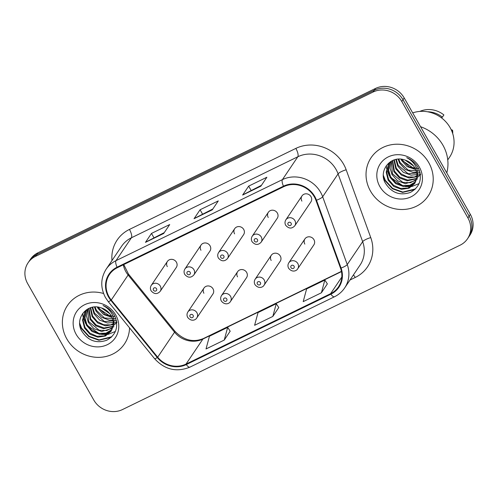 <?xml version="1.0" encoding="UTF-8"?>
<svg xmlns="http://www.w3.org/2000/svg" width="498" height="498" viewBox="0 0 498 498"><rect width="100%" height="100%" fill="white"/><g stroke="black" fill="none" stroke-linecap="round" stroke-linejoin="round"><path stroke-width="0.75" d="M237.646 271.647L221.535 295.551A5.372 4.974 34 0 1 230.543 296.335A5.372 4.974 34 0 1 230.437 301.551L246.547 277.654A5.372 4.974 -146 0 0 246.653 272.431A5.372 4.974 -146 0 0 237.646 271.647A5.372 4.974 -146 0 0 237.54 276.869M271.292 255.269L255.181 279.166A5.372 4.974 34 0 1 264.189 279.951A5.372 4.974 34 0 1 264.083 285.173L280.193 261.269A5.372 4.974 -146 0 0 280.299 256.053A5.372 4.974 -146 0 0 271.292 255.269A5.372 4.974 -146 0 0 271.186 260.485M304.938 238.884L288.828 262.788A5.372 4.974 34 0 1 297.835 263.573A5.372 4.974 34 0 1 297.729 268.789L313.84 244.892A5.372 4.974 -146 0 0 313.945 239.669A5.372 4.974 -146 0 0 304.938 238.884A5.372 4.974 -146 0 0 304.832 244.107M203.999 288.031L187.889 311.929A5.372 4.974 34 0 1 196.897 312.713A5.372 4.974 34 0 1 196.791 317.936L212.901 294.032A5.372 4.974 -146 0 0 213.007 288.815A5.372 4.974 -146 0 0 203.999 288.031A5.372 4.974 -146 0 0 203.894 293.247M201.055 245.041L184.945 268.945A5.372 4.974 34 0 1 193.952 269.729A5.372 4.974 34 0 1 193.846 274.946L209.957 251.048A5.372 4.974 -146 0 0 210.063 245.825A5.372 4.974 -146 0 0 201.055 245.041A5.372 4.974 -146 0 0 200.949 250.264M234.701 228.663L218.591 252.561A5.372 4.974 34 0 1 227.598 253.345A5.372 4.974 34 0 1 227.493 258.562L243.603 234.664A5.372 4.974 -146 0 0 243.709 229.447A5.372 4.974 -146 0 0 234.701 228.663A5.372 4.974 -146 0 0 234.595 233.879M268.347 212.279L252.237 236.183A5.372 4.974 34 0 1 261.245 236.967A5.372 4.974 34 0 1 261.139 242.184L277.249 218.286A5.372 4.974 -146 0 0 277.355 213.063A5.372 4.974 -146 0 0 268.347 212.279A5.372 4.974 -146 0 0 268.241 217.501M301.993 195.901L285.883 219.799A5.372 4.974 34 0 1 294.891 220.583A5.372 4.974 34 0 1 294.785 225.799L310.895 201.902A5.372 4.974 -146 0 0 311.001 196.685A5.372 4.974 -146 0 0 301.993 195.901A5.372 4.974 -146 0 0 301.888 201.117M167.409 261.425L151.299 285.323A5.372 4.974 34 0 1 160.306 286.107A5.372 4.974 34 0 1 160.2 291.324L176.311 267.426A5.372 4.974 -146 0 0 176.417 262.209A5.372 4.974 -146 0 0 167.409 261.425A5.372 4.974 -146 0 0 167.303 266.642M66.813 338.901A34.368 31.841 -146 0 0 124.463 343.919A34.368 31.841 -146 0 0 129.548 327.852A34.368 31.841 -146 0 1 124.463 343.919A34.368 31.841 -146 0 1 66.813 338.901A34.368 31.841 -146 0 1 67.467 305.498A34.368 31.841 -146 0 0 66.813 338.901M370.475 191.058A34.368 31.841 -146 0 0 428.124 196.075A34.368 31.841 -146 0 0 428.778 162.672A34.368 31.841 -146 0 0 371.128 157.654A34.368 31.841 -146 0 0 370.475 191.058A34.368 31.841 -146 0 0 428.124 196.075A34.368 31.841 -146 0 0 428.778 162.672A34.368 31.841 -146 0 0 371.128 157.654A34.368 31.841 -146 0 0 370.475 191.058M109.037 296.764A22.914 21.227 34 0 1 109.473 274.498A22.914 21.227 34 0 1 117.335 267.7L283.748 186.682A22.914 21.227 34 0 1 315.956 200.37L340.532 268.179A22.914 21.227 34 0 1 338.453 286.898A22.914 21.227 34 0 1 330.597 293.696L186.034 364.075A22.914 21.227 34 0 1 157.692 357.197L111.266 300.026A22.914 21.227 34 0 1 109.037 296.764M108.552 297.001A23.487 21.756 -146 0 0 110.836 300.344L157.262 357.514A23.487 21.756 -146 0 0 186.308 364.567L330.871 294.187A23.487 21.756 -146 0 0 341.055 268.03L316.485 200.221A23.487 21.756 -146 0 0 283.468 186.19L117.061 267.208A23.487 21.756 -146 0 0 108.552 297.001M467.504 238.791L469.913 235.218A21.482 19.901 -146 0 0 470.324 214.339L404.202 97.944L402.994 99.731A21.482 19.901 -146 0 0 374.334 90.219L36.659 254.621A21.482 19.901 -146 0 0 29.289 260.996A21.482 19.901 -146 0 1 36.659 254.621L374.334 90.219A21.482 19.901 -146 0 1 402.994 99.731L469.122 216.126L402.994 99.731L401.793 101.517A21.482 19.901 -146 0 0 373.133 92.006L35.458 256.408A21.482 19.901 -146 0 0 28.087 262.782A21.482 19.901 -146 0 0 27.676 283.661L93.798 400.056A21.482 19.901 -146 0 0 122.458 409.568L460.133 245.165A21.482 19.901 -146 0 0 467.504 238.791A21.482 19.901 -146 0 0 467.915 217.919L401.793 101.517M468.711 237.004A21.482 19.901 -146 0 0 469.122 216.126A21.482 19.901 -146 0 1 468.711 237.004M260.859 186.177L266.878 177.244L248.664 186.115L242.638 195.048L260.859 186.177M261.444 185.312L242.893 194.811A5.727 1.899 64 0 0 242.638 195.048M251.073 190.361L248.664 186.115M163.686 233.487L169.706 224.554L151.485 233.425L145.466 242.358L163.686 233.487M164.272 232.622L145.715 242.121A5.727 1.899 64 0 0 145.466 242.358M153.901 237.671L151.485 233.425M212.273 209.832L218.292 200.899L200.078 209.77L194.052 218.703L212.273 209.832M212.858 208.967L194.301 218.466A5.727 1.899 64 0 0 194.052 218.703M202.487 214.016L200.078 209.77M103.565 293.503A34.368 31.841 -146 0 0 67.467 305.498A34.368 31.841 -146 0 1 103.565 293.503M224.243 340.084L227.667 327.36L209.446 336.231L206.023 348.955L224.243 340.084L230.176 331.195M321.415 292.774L324.839 280.05L306.619 288.921L303.195 301.645L321.415 292.774L327.348 283.885M272.829 316.429L276.253 303.705L258.032 312.576L254.609 325.3L272.829 316.429L278.762 307.54M276.253 303.705L278.793 307.583M227.667 327.36L230.207 331.238M324.839 280.05L327.379 283.928M404.202 97.944A21.482 19.901 -146 0 0 375.542 88.432L37.867 252.835A21.482 19.901 -146 0 0 30.496 259.209L28.087 262.782M110.799 310.634L108.763 309.688M109.884 313.821L101.418 307.889M111.994 317.382L103.478 314.468L97.863 308.2L97.291 307.011M115.032 316.604L105.433 314.668L98.349 307.49M112.897 320.114L109.311 320.164L101.567 317.301L95.952 311.038L94.433 306.986M115.997 318.807L104.443 317.967L96.431 310.335L95.081 306.949M113.251 322.467L107.4 322.997L99.656 320.139L94.041 313.877L92.142 307.316M116.557 320.575L104.462 321.565L94.514 313.174L92.672 307.216M113.258 324.584L105.489 325.835L97.745 322.978L92.13 316.709L90.231 307.857M116.856 321.864L110.624 324.895L103.709 324.733L97.259 321.577L92.603 316.006L90.673 307.708M112.99 326.507L103.578 328.674L95.834 325.817L90.219 319.548L88.644 308.505M116.968 322.492L112.417 326.414L104.119 327.97L96.102 324.976L90.692 318.845L89.005 308.343M112.536 328.263L101.667 331.512L93.917 328.649L88.308 322.387L86.409 315.913L87.362 309.227M113.967 326.638L106.784 330.572L99.133 330.186L88.781 321.677L87.654 309.021M111.863 329.869L106.429 333.542L99.749 334.345L92.006 331.487L86.391 325.219L84.455 317.83L86.154 310.478M112.05 329.477L106.111 333.1L98.834 333.436L91.893 330.355L86.87 324.509L84.971 317.923L86.011 311.138M113.071 326.09C113.656 322.53 113.034 319.094 111.197 315.788C108.745 311.648 105.184 308.928 100.515 307.633C86.857 303.058 74.688 318.521 81.529 330.672C87.785 340.644 96.195 343.838 106.753 340.252C116.102 334.88 118.817 326.912 114.901 316.348L114.341 315.296C111.708 310.777 107.942 307.515 103.042 305.517C107.568 307.87 110.799 311.219 112.741 315.545C114.297 319.224 114.409 322.741 113.071 326.09L111.004 331.351L105.377 336.032L97.838 337.183L90.094 334.326L84.479 328.058L82.544 320.002L84.853 312.252L87.474 309.121M111.235 330.996L104.294 335.907L96.911 336.256L89.87 333.106L84.959 327.354L83.023 319.946L84.691 312.663M76.163 334.351A23.344 21.632 -146 0 0 107.313 344.684A23.344 21.632 -146 0 0 115.766 315.066A23.344 21.632 -146 0 0 84.616 304.732A23.344 21.632 -146 0 0 76.163 334.351M111.863 336.729L99.139 339.897L88.993 336.237L81.622 328.138L79.699 323.239M98.978 333.461L87.536 325.661M110.519 316.46L99.04 308.673M111.191 337.37L98.903 340.252L88.75 336.592L81.379 328.493L79.798 324.783M115.368 331.463L108.191 334.357M107.481 334.469L101.486 334.426M85.619 323.551L83.172 317.469M82.998 316.628L82.643 313.51M446.774 172.881A38.663 35.825 -146 0 0 442.965 145.26A38.663 35.825 -146 0 0 420.542 126.71M447.752 159.914L449.551 157.244A30.428 28.193 -146 0 0 450.13 127.669A30.428 28.193 -146 0 0 412.693 112.89M414.461 162.79L412.425 161.844M413.552 165.977L405.079 160.051M415.656 169.544L407.146 166.625L401.531 160.356L400.958 159.173M418.694 168.76L409.095 166.824L402.01 159.646M416.558 172.271L412.979 172.32L405.235 169.463L399.62 163.195L398.095 159.142M419.658 170.963L408.111 170.123L400.093 162.491L398.749 159.111M416.919 174.624L411.068 175.159L403.318 172.296L397.709 166.033L395.81 159.478M420.219 172.731L408.123 173.721L398.182 165.33L396.333 159.372M416.919 176.74L409.151 177.991L401.407 175.134L395.792 168.872L393.899 160.014M420.517 174.02L414.292 177.051L407.376 176.89L400.927 173.734L396.271 168.168L394.341 159.864M416.658 178.67L407.24 180.83L399.496 177.973L393.881 171.704L392.306 160.667M420.629 174.649L416.079 178.57L407.787 180.133L399.77 177.132L394.36 171.001L392.667 160.499M416.197 180.419L405.328 183.669L397.585 180.805L391.97 174.543L390.077 168.069L391.023 161.383M417.629 178.801L410.445 182.729L402.801 182.349L392.449 173.833L391.316 161.178M415.531 182.031L410.097 185.698L403.417 186.501L395.673 183.644L390.059 177.381L388.123 169.986L389.822 162.634M415.718 181.639L409.779 185.256L402.502 185.592L395.555 182.517L390.538 176.672L388.639 170.079L389.679 163.294M416.739 178.247C417.324 174.686 416.702 171.25 414.865 167.951C412.412 163.805 408.852 161.091 404.183 159.79C390.525 155.214 378.349 170.677 385.197 182.828C391.453 192.801 399.857 195.994 410.42 192.409C419.764 187.036 422.485 179.068 418.563 168.505L418.003 167.453C415.369 162.933 411.609 159.671 406.71 157.673C411.23 160.032 414.461 163.375 416.403 167.702C417.965 171.38 418.071 174.898 416.739 178.247L414.666 183.513L409.039 188.194L401.506 189.34L393.762 186.482L388.147 180.214L386.211 172.159L388.515 164.408L391.135 161.284M414.902 183.152L407.962 188.063L400.573 188.412L393.538 185.262L388.621 179.51L386.691 172.103L388.359 164.819M379.825 186.507A23.344 21.632 -146 0 0 410.975 196.841A23.344 21.632 -146 0 0 419.428 167.222A23.344 21.632 -146 0 0 388.278 156.889A23.344 21.632 -146 0 0 379.825 186.507M452.726 133.62A22.914 21.227 -146 0 0 452.582 130.246L451.885 131.279M451.132 129.573L452.582 130.246M441.278 117.702L442.38 117.167L443.88 114.932A22.914 21.227 -146 0 0 419.795 111.421M442.38 117.167A22.914 21.227 -146 0 0 427.421 111.764M415.531 188.885L402.807 192.054L392.654 188.4L385.284 180.301L383.367 175.396M402.639 185.617L391.198 177.817M414.18 168.617L402.701 160.835M414.853 189.533L402.565 192.409L392.418 188.754L385.047 180.656L383.466 176.939M419.036 183.619L411.852 186.513M411.143 186.632L405.148 186.582M389.287 175.713L386.84 169.625M386.66 168.785L386.311 165.666M123.323 264.787A22.914 21.227 -146 0 0 125.901 271.746A22.914 21.227 -146 0 0 128.129 275.008L174.555 332.178A22.914 21.227 -146 0 0 202.898 339.057L341.472 271.591M111.969 260.547A35.8 33.167 34 0 1 129.443 229.422L295.849 148.404A7.159 2.372 -116 0 1 297.823 156.764L131.416 237.783A28.641 26.537 -146 0 0 121.587 246.28L106.174 269.15A28.641 26.537 34 0 1 115.997 260.653A7.159 2.372 64 0 0 117.061 267.208M295.849 148.404A35.8 33.167 34 0 1 343.62 164.247A35.8 33.167 34 0 1 346.178 169.793L370.755 237.602A35.8 33.167 34 0 1 355.23 277.473L350.001 280.013M336.038 169.438A28.641 26.537 -146 0 0 297.823 156.764L282.41 179.635A28.641 26.537 34 0 1 322.667 196.747L347.243 264.556A28.641 26.537 34 0 1 344.653 287.956L360.066 265.079A28.641 26.537 -146 0 0 362.662 241.679L338.086 173.877A28.641 26.537 -146 0 0 336.038 169.438M106.174 269.15C100.552 278.239 100.322 287.713 105.476 297.567L108.228 301.601A7.159 0.84 -39.1 0 0 110.836 300.344M108.228 301.601L154.654 358.772C164.788 369.703 176.541 372.492 189.912 367.144A7.159 2.372 -116 0 1 186.308 364.567M330.871 294.187A7.159 2.372 64 0 0 334.475 296.764C338.665 294.704 342.058 291.766 344.653 287.956M341.055 268.03A7.159 1.668 -19.9 0 0 347.243 264.556L362.662 241.679A7.159 1.668 160.1 0 1 370.755 237.602M154.654 358.772A7.159 0.84 -39.1 0 0 157.262 357.514M316.485 200.221A7.159 1.668 -19.9 0 0 322.667 196.747L338.086 173.877A7.159 1.668 160.1 0 1 346.178 169.793M283.468 186.19A7.159 2.372 -116 0 1 282.41 179.635L115.997 260.653L131.416 237.783A7.159 2.372 -116 0 0 129.443 229.422M373.133 92.006L375.542 88.432M35.458 256.408L37.867 252.835M467.915 217.919L470.324 214.339M353.449 274.896A7.159 2.372 -116 0 1 355.23 277.473M330.597 293.696L341.809 277.056M111.266 300.026L128.129 275.008A12.886 1.513 140.9 0 0 128.459 274.043L174.879 331.214A12.886 1.513 140.9 0 1 174.555 332.178L157.692 357.197M186.034 364.075L202.898 339.057A12.886 4.27 -116 0 1 203.52 338.497L341.423 271.36M212.385 209.664L194.301 218.466M163.798 233.319L145.715 242.121M260.971 186.009L242.893 194.811M153.477 290.178A1.793 1.656 -146 0 0 155.868 290.975A1.793 1.656 -146 0 0 156.515 288.703A1.793 1.656 -146 0 0 154.125 287.912A1.793 1.656 -146 0 0 153.477 290.178M193.106 315.309A1.793 1.656 -146 0 0 190.715 314.518A1.793 1.656 -146 0 0 190.068 316.79A1.793 1.656 -146 0 0 192.458 317.581A1.793 1.656 -146 0 0 193.106 315.309M187.124 273.8A1.793 1.656 -146 0 0 189.514 274.591A1.793 1.656 -146 0 0 190.161 272.319A1.793 1.656 -146 0 0 187.771 271.528A1.793 1.656 -146 0 0 187.124 273.8M220.77 257.416A1.793 1.656 -146 0 0 223.16 258.213A1.793 1.656 -146 0 0 223.807 255.941A1.793 1.656 -146 0 0 221.417 255.15A1.793 1.656 -146 0 0 220.77 257.416M254.416 241.038A1.793 1.656 -146 0 0 256.806 241.829A1.793 1.656 -146 0 0 257.454 239.557A1.793 1.656 -146 0 0 255.063 238.766A1.793 1.656 -146 0 0 254.416 241.038M288.062 224.654A1.793 1.656 -146 0 0 290.452 225.451A1.793 1.656 -146 0 0 291.1 223.179A1.793 1.656 -146 0 0 288.709 222.388A1.793 1.656 -146 0 0 288.062 224.654M226.752 298.931A1.793 1.656 -146 0 0 224.361 298.134A1.793 1.656 -146 0 0 223.714 300.406A1.793 1.656 -146 0 0 226.104 301.197A1.793 1.656 -146 0 0 226.752 298.931M260.398 282.547A1.793 1.656 -146 0 0 258.008 281.756A1.793 1.656 -146 0 0 257.36 284.028A1.793 1.656 -146 0 0 259.751 284.819A1.793 1.656 -146 0 0 260.398 282.547M294.044 266.169A1.793 1.656 -146 0 0 291.654 265.372A1.793 1.656 -146 0 0 291.006 267.644A1.793 1.656 -146 0 0 293.397 268.434A1.793 1.656 -146 0 0 294.044 266.169M189.912 367.144L334.475 296.764M174.879 331.214C183.662 340.308 193.212 342.742 203.52 338.497M128.459 274.043L123.765 264.569M160.2 291.324C157.237 294.48 154.212 294.312 151.118 290.832C150.135 288.958 150.191 287.122 151.299 285.323M187.889 311.929C186.781 313.728 186.725 315.564 187.709 317.438C191.63 322.194 195.845 319.791 196.791 317.936M193.846 274.946C190.883 278.096 187.858 277.934 184.764 274.454C183.781 272.58 183.837 270.744 184.945 268.945M227.493 258.562C224.53 261.718 221.504 261.55 218.41 258.07C217.427 256.196 217.483 254.36 218.591 252.561M261.139 242.184C258.176 245.333 255.15 245.172 252.056 241.692C251.073 239.818 251.129 237.982 252.237 236.183M294.785 225.799C291.822 228.956 288.796 228.787 285.703 225.308C284.719 223.434 284.775 221.598 285.883 219.799M221.535 295.551C220.427 297.35 220.371 299.186 221.355 301.06C225.277 305.809 229.491 303.406 230.437 301.551M255.181 279.166C254.073 280.965 254.017 282.802 255.001 284.675C258.923 289.431 263.137 287.029 264.083 285.173M288.828 262.788C287.72 264.587 287.663 266.424 288.647 268.298C292.569 273.047 296.783 270.644 297.729 268.789"/></g></svg>
